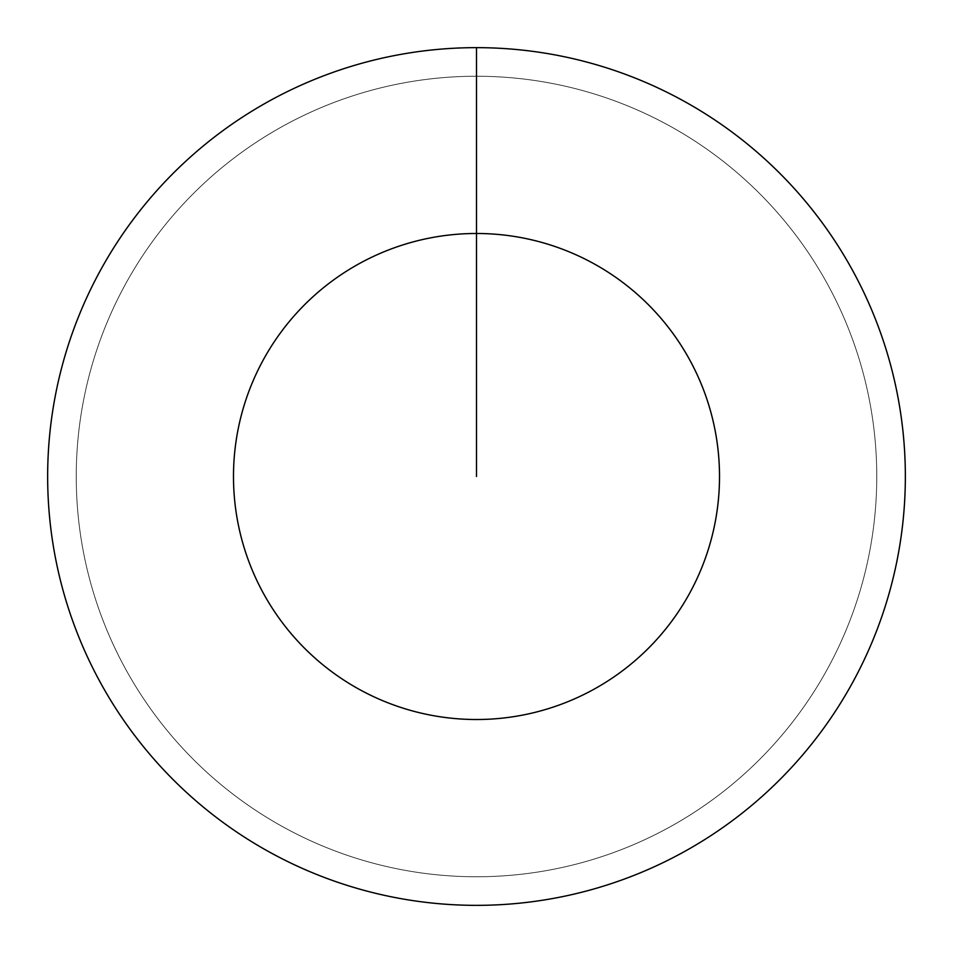 <?xml version="1.0" encoding="UTF-8"?>
<svg xmlns="http://www.w3.org/2000/svg" width="953" height="953" viewBox="0 0 953 953"><rect width="100%" height="100%" fill="white"/><g stroke="black" fill="none" stroke-linecap="round" stroke-linejoin="round"><path stroke-width="0.71" stroke-dasharray="4.76 3.57" d="M476.5 76.24A400.26 400.26 0 0 1 876.76 476.5A400.26 400.26 0 0 1 476.5 876.76A400.26 400.26 0 0 1 76.24 476.5A400.26 400.26 0 0 1 476.5 76.24A400.26 400.26 0 0 1 876.76 476.5A400.26 400.26 0 0 1 476.5 876.76A400.26 400.26 0 0 1 76.24 476.5A400.26 400.26 0 0 1 476.5 76.24A400.26 400.26 0 0 1 876.76 476.5A400.26 400.26 0 0 1 476.5 876.76A400.26 400.26 0 0 1 76.24 476.5A400.26 400.26 0 0 1 476.5 76.24A400.26 400.26 0 0 1 876.76 476.5A400.26 400.26 0 0 1 476.5 876.76A400.26 400.26 0 0 1 76.24 476.5A400.26 400.26 0 0 1 476.5 76.24L476.5 47.65A428.85 428.85 0 0 1 905.35 476.5A428.85 428.85 0 0 1 476.5 905.35A428.85 428.85 0 0 1 47.65 476.5A428.85 428.85 0 0 1 476.5 47.65L476.5 76.24"/><path stroke-width="1.43" d="M476.5 47.65A428.85 428.85 0 0 1 905.35 476.5A428.85 428.85 0 0 1 476.5 905.35A428.85 428.85 0 0 1 47.65 476.5A428.85 428.85 0 0 1 476.5 47.65L476.5 233.485A243.015 243.015 0 0 1 719.515 476.5A243.015 243.015 0 0 1 476.5 719.515A243.015 243.015 0 0 1 233.485 476.5A243.015 243.015 0 0 1 476.5 233.485L476.5 476.5"/></g></svg>
